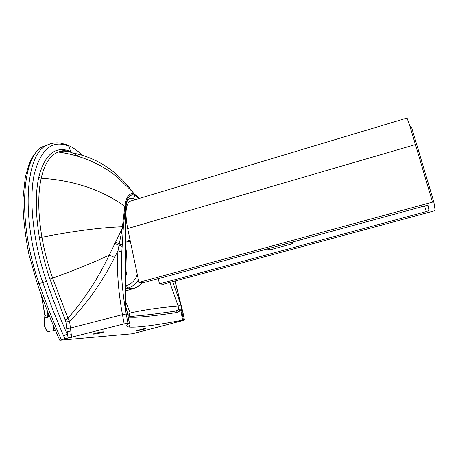 <?xml version="1.0" encoding="UTF-8"?>
<svg xmlns="http://www.w3.org/2000/svg" width="458" height="458" viewBox="0 0 458 458"><rect width="100%" height="100%" fill="white"/><g stroke="black" fill="none" stroke-linecap="round" stroke-linejoin="round"><path stroke-width="0.69" d="M61.332 339.653C53.368 321.968 45.983 303.316 39.165 283.702C17.364 222.496 21.377 157.987 42.205 146.858L45.422 145.936C24.784 157.048 21.097 221.449 42.846 282.643C49.287 301.198 56.225 318.951 63.662 335.914L64.91 338.725L59.78 340.254L132.562 333.739L182.982 320.514L184.454 319.999L182.576 320.176C155.709 325.289 138.03 327.59 129.54 327.092C125.818 326.72 125.795 325.403 129.471 323.136L127.129 311.566L129.299 323.05L124.158 323.869L122.452 314.646C118.118 290.549 116.624 269.264 117.975 250.795L122.252 228.387L114.912 243.513L122.149 246.421L123.322 227.534L125.429 206.976C126.929 197.346 129.969 193.396 134.543 195.137L139.272 198.457M127.112 311.486L125.486 305.28M63.662 335.914L67.068 333.996L67.589 335.182L65.918 321.882L49.979 279.174C45.29 265.526 41.741 251.591 39.325 237.37C35.461 213.279 35.283 193.207 38.787 177.149C44.781 154.106 55.412 145.535 70.681 151.438L68.7 146.125C52.223 139.49 40.693 149.073 34.104 174.882C28.757 200.862 33.297 242.929 46.504 281.206C52.87 299.584 59.723 317.182 67.068 333.996L67.114 331.581L70.813 331.042L70.412 328.054L122.452 314.646L126.225 314.016C122.005 290.59 120.528 269.871 121.805 251.871L122.149 246.421M64.91 338.725L68.248 338.015L67.589 335.182L71.293 334.638L70.813 331.042M144.087 328.707L136.467 330.619L138.047 330.504C139.581 330.418 146.657 328.638 145.615 328.604L144.087 328.707M139.696 198.331L134.526 194.312L134.142 194.163L134.543 195.137M126.717 310.621L127.049 311.28M127.049 311.285C126.414 309.287 126.03 310.799 125.486 304.713L125.423 213.21C125.927 204.818 126.86 200.295 128.223 199.636L130.204 198.262L132.934 198.44C134.194 197.787 134.738 196.74 134.572 195.303C128.698 193.728 125.584 199.579 125.217 212.856L125.423 213.846M72.324 152.863C96.627 157.558 116.716 170.588 132.591 191.942L116.842 176.645C99.941 163.34 80.459 155.142 58.389 152.039C62.694 150.567 67.337 150.842 72.324 152.863L79.182 156.607M123.191 229.143L122.252 228.387L124.794 206.318C126.322 196.419 129.437 192.366 134.142 194.163L132.591 191.942L134.526 194.312C135.974 195.314 135.362 194.192 139.581 198.366M71.603 152.583L71.07 152.119C66.067 150.293 61.841 150.264 58.389 152.039C50.374 154.844 44.638 163.569 41.174 178.214C37.745 193.98 37.991 213.657 41.913 237.238C44.38 251.15 47.947 264.764 52.618 278.08L67.961 318.258L65.402 319.764M126.322 208.682L125.692 207.943M135.242 199.665L132.934 198.44M49.979 279.174L52.618 278.08C73.406 270.712 92.258 263.069 109.187 255.158C98.401 277.932 84.661 298.971 67.961 318.258L69.633 321.516L65.918 321.882M114.912 243.513L109.187 255.158L114.574 257.43C102.941 280.92 87.959 302.286 69.633 321.516L70.412 328.054L66.713 328.592M125.979 214.155L125.475 213.434M114.574 257.43L117.975 250.795L121.805 251.871M138.419 279.849C135.883 283.994 132.356 286.754 127.856 288.128L134.017 288.357C137.251 287.309 140.016 285.403 142.312 282.643M133.747 288.443L125.475 291.013L133.742 288.443C137.011 287.401 139.822 285.466 142.163 282.632M125.475 288.815L127.856 288.128L126.419 285.574C131.927 283.777 135.534 280.01 137.251 274.268M125.44 241.681L125.584 242.248L130.301 241.143M180.16 310.833L181.671 310.564L180.738 304.553L178.156 306.093L178.712 309.768L180.16 310.833L176.862 312.505C158.777 315.264 144.86 316.862 135.11 317.297L128.28 317.228M169.815 282.443L178.156 306.093C160.678 307.433 144.682 309.734 130.164 312.986L128.973 316.804M125.481 301.169L130.164 312.986L127.971 315.705M176.862 312.505L175.723 311.056L174.796 311.194M182.576 320.176L180.744 309.82L178.712 309.768L175.534 311.045M180.744 309.82L181.671 310.564L183.418 320.05M115.479 242.276L122.217 245.024M39.325 237.37L41.913 237.238C73.658 231.032 100.491 227.529 122.401 226.733L123.322 227.534M95.293 333.968C97.279 333.848 105.151 331.861 103.857 331.81L101.842 331.947C99.913 332.056 91.961 334.054 93.203 334.117L95.293 333.968L95.184 333.338M124.158 323.869L68.248 338.015M53.197 325.191C53.031 328.592 53.712 330.332 55.252 330.407L55.418 330.384M50.054 331.569L49.922 331.598C47.443 332.182 45.571 329.806 44.3 324.476L44.855 315.516L44.77 318.029L47.661 317.342L49.035 316.369L48.348 315.957L47.661 317.342L47.89 314.772L48.25 314.715L48.348 315.957L49.212 315.516M44.638 318.321L44.18 324.51C44.787 327.642 45.874 329.84 47.443 331.117M290.16 242.66L292.702 243.662L270.008 249.845L267.117 248.952M292.702 243.662L292.496 242.024M416.912 144.946L415.44 144.579L409.744 125.738L411.742 127.919L433.903 202.207L435.1 210.251L433.926 210.949L163.351 284.195L159.487 283.908L426.255 211.585L429.077 210.474L428.001 205.43L424.858 205.9L143.383 282.718L138.957 282.391L127.656 228.542C124.965 214.207 125.584 205.155 129.505 201.388L132.104 200.61M159.487 283.908L158.268 278.659M409.744 125.738L407.065 118.032M127.656 228.542L415.44 144.579L432.495 202.138L433.903 202.207M138.957 282.391L432.495 202.138M46.504 281.206L42.846 282.643L37.361 283.863L29.003 254.694C25.03 234.931 22.997 216.405 22.9 199.121L25.373 176.656L29.341 163.483L32.14 157.729C35.942 151.747 39.302 148.123 42.205 146.858L50.93 143.629M182.977 312.539L184.362 319.999M182.874 312.488L174.962 281.052M126.225 314.016L127.919 323.125M125.263 304.393L125.217 212.856M139.163 198.486L134.572 195.303M180.738 304.553L172.695 281.664M137.961 330.035L138.047 330.504M66.433 144.694L68.322 145.461L68.7 146.125M38.787 177.149L41.174 178.214C73.933 180.423 101.808 189.789 124.794 206.318L125.429 206.976M71.07 152.119L70.681 151.438M125.469 285.849L126.419 285.574M125.446 245.116C126.7 252.049 127.181 261.134 126.883 272.384L125.463 277.663M125.44 241.406L130.118 240.273M125.463 272.333L126.883 272.384M71.522 337.317L71.293 334.638M55.389 330.315C53.889 330.31 53.202 328.701 53.323 325.478M49.447 316.094L49.035 316.369M47.769 311.909L48.25 314.715M47.111 310.232L47.89 314.772L44.993 315.465L41.632 295.811M44.3 324.476L44.18 324.522C45.445 329.193 46.922 331.603 48.594 331.752M41.518 295.502L44.878 315.499M426.255 211.585L424.606 205.974M429.077 210.474L427.572 205.356M37.419 284.017C44.271 303.711 51.714 322.426 59.735 340.157M184.454 319.999L182.965 312.493L175.053 281.029M45.422 145.936C51.136 142.959 56.706 142.123 62.139 143.44L68.322 145.461C72.782 147.344 77.602 150.671 82.772 155.434M125.469 213.399L125.979 214.115M125.423 214.184L125.996 215.34M125.429 219.657L126.253 219.462M128.223 316.947L134.366 316.123C143.864 315.407 157.649 313.719 175.723 311.056L174.401 311.257M129.54 327.092L128.784 323.566M55.034 330.407L52.515 330.991M44.157 324.516L44.644 318.144M44.661 318.104L44.855 315.516L41.438 295.542M407.191 117.992L129.505 201.388"/></g></svg>
